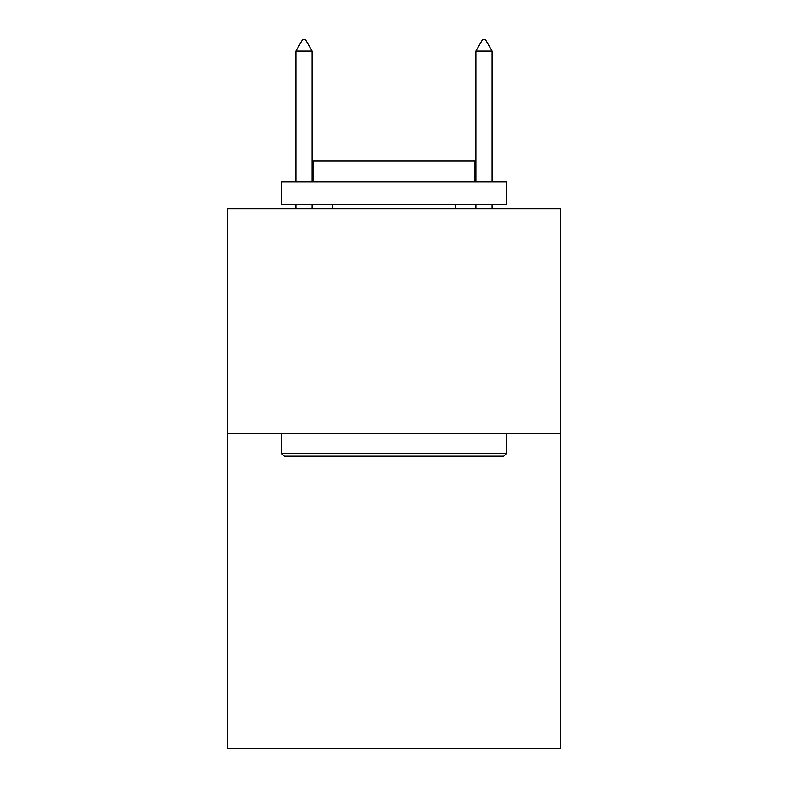 <?xml version="1.0" encoding="UTF-8"?>
<svg xmlns="http://www.w3.org/2000/svg" width="788" height="788" viewBox="0 0 788 788"><rect width="100%" height="100%" fill="white"/><g stroke="black" fill="none" stroke-linecap="round" stroke-linejoin="round"><path stroke-width="1.18" d="M560.455 433.676L560.455 748.6L227.545 748.6L227.545 208.741L560.455 208.741L560.455 433.676L227.545 433.676M284.232 456.173L281.533 453.474L506.467 453.474L503.768 456.173L284.232 456.173M506.467 181.742L506.467 204.24L281.533 204.24L281.533 181.742L506.467 181.742M313.023 181.742L313.023 161.047L474.977 161.047L474.977 181.742M506.467 433.676L506.467 453.474M281.533 433.676L281.533 453.474M455.188 204.24L455.188 208.741M332.812 204.24L332.812 208.741M312.117 51.102L305.37 39.4L302.671 39.4L295.924 51.102L312.117 51.102L312.117 181.742M312.117 204.24L312.117 208.741M295.924 51.102L295.924 181.742M295.924 204.24L295.924 208.741M482.63 39.4L485.329 39.4L492.076 51.102L475.883 51.102L482.63 39.4M492.076 208.741L492.076 204.24M492.076 181.742L492.076 51.102M475.883 208.741L475.883 204.24M475.883 181.742L475.883 51.102"/></g></svg>

